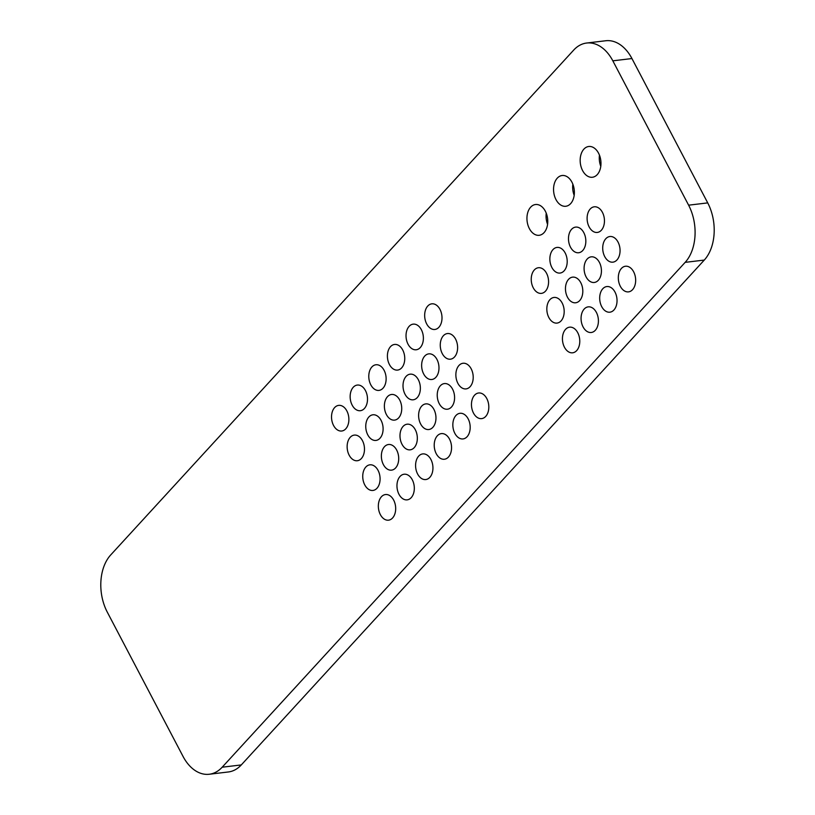<?xml version="1.0" encoding="UTF-8"?>
<svg xmlns="http://www.w3.org/2000/svg" width="815" height="815" viewBox="0 0 815 815"><rect width="100%" height="100%" fill="white"/><g stroke="black" fill="none" stroke-linecap="round" stroke-linejoin="round"><path stroke-width="1.22" d="M707.726 202.894L631.941 58.548A41.3 27.527 -96.8 0 0 605.759 40.75L586.647 43.032A41.3 27.527 -96.8 0 0 573.709 50.072L110.728 554.923A41.3 27.527 83.2 0 0 107.274 612.106L183.059 756.452A41.3 27.527 -96.8 0 0 209.241 774.25A41.3 27.527 -96.8 0 0 222.179 767.21L241.291 764.928L704.272 260.077A41.3 27.527 83.2 0 0 707.726 202.894L688.614 205.176L612.829 60.83A41.3 27.527 -96.8 0 0 586.647 43.032M209.241 774.25L228.353 771.968A41.3 27.527 -96.8 0 0 241.291 764.928M547.578 224.339A15.485 10.32 83.2 0 1 546.244 213.194M574.178 195.325A15.485 10.32 83.2 0 1 572.853 184.18M600.787 166.311A15.485 10.32 83.2 0 1 599.463 155.166M688.614 205.176A41.3 27.527 83.2 0 1 685.16 262.359L222.179 767.21M442.28 353.618A12.908 8.598 83.2 0 1 447.404 333.549A12.908 8.598 83.2 0 1 457.48 345.346A12.908 8.598 83.2 0 1 450.461 359.181A12.908 8.598 83.2 0 1 442.28 353.618M426.683 323.901A12.908 8.598 83.2 0 1 431.797 303.832A12.908 8.598 83.2 0 1 441.873 315.629A12.908 8.598 83.2 0 1 434.864 329.464A12.908 8.598 83.2 0 1 426.683 323.901M529.373 228.608A15.485 10.32 83.2 0 1 535.516 204.524A15.485 10.32 83.2 0 1 547.609 218.685A15.485 10.32 83.2 0 1 539.194 235.291A15.485 10.32 83.2 0 1 529.373 228.608M533.255 287.807A12.908 8.598 83.2 0 1 538.379 267.738A12.908 8.598 83.2 0 1 548.444 279.535A12.908 8.598 83.2 0 1 541.435 293.369A12.908 8.598 83.2 0 1 533.255 287.807M551.877 267.493A12.908 8.598 83.2 0 1 557.002 247.424A12.908 8.598 83.2 0 1 567.067 259.221A12.908 8.598 83.2 0 1 560.058 273.056A12.908 8.598 83.2 0 1 551.877 267.493M564.459 347.241A12.908 8.598 83.2 0 1 569.583 327.172A12.908 8.598 83.2 0 1 579.648 338.969A12.908 8.598 83.2 0 1 572.639 352.803A12.908 8.598 83.2 0 1 564.459 347.241M548.852 317.524A12.908 8.598 83.2 0 1 553.976 297.455A12.908 8.598 83.2 0 1 564.051 309.252A12.908 8.598 83.2 0 1 557.032 323.086A12.908 8.598 83.2 0 1 548.852 317.524M583.082 326.927A12.908 8.598 83.2 0 1 588.206 306.868A12.908 8.598 83.2 0 1 598.281 318.655A12.908 8.598 83.2 0 1 591.262 332.489A12.908 8.598 83.2 0 1 583.082 326.927M567.485 297.21A12.908 8.598 83.2 0 1 572.599 277.141A12.908 8.598 83.2 0 1 582.674 288.938A12.908 8.598 83.2 0 1 575.665 302.772A12.908 8.598 83.2 0 1 567.485 297.21M473.484 413.062A12.908 8.598 83.2 0 1 478.609 392.993A12.908 8.598 83.2 0 1 488.684 404.78A12.908 8.598 83.2 0 1 481.665 418.615A12.908 8.598 83.2 0 1 473.484 413.062M457.887 383.335A12.908 8.598 83.2 0 1 463.012 363.266A12.908 8.598 83.2 0 1 473.077 375.063A12.908 8.598 83.2 0 1 466.068 388.898A12.908 8.598 83.2 0 1 457.887 383.335M589.133 226.876A12.908 8.598 83.2 0 1 594.247 206.806A12.908 8.598 83.2 0 1 604.323 218.603A12.908 8.598 83.2 0 1 597.314 232.438A12.908 8.598 83.2 0 1 589.133 226.876M570.5 247.179A12.908 8.598 83.2 0 1 575.624 227.11A12.908 8.598 83.2 0 1 585.7 238.907A12.908 8.598 83.2 0 1 578.681 252.742A12.908 8.598 83.2 0 1 570.5 247.179M555.983 199.594A15.485 10.32 83.2 0 1 562.126 175.51A15.485 10.32 83.2 0 1 574.208 189.671A15.485 10.32 83.2 0 1 565.793 206.266A15.485 10.32 83.2 0 1 555.983 199.594M601.704 306.623A12.908 8.598 83.2 0 1 606.829 286.554A12.908 8.598 83.2 0 1 616.904 298.351A12.908 8.598 83.2 0 1 609.895 312.186A12.908 8.598 83.2 0 1 601.704 306.623M620.337 286.31A12.908 8.598 83.2 0 1 625.462 266.24A12.908 8.598 83.2 0 1 635.527 278.037A12.908 8.598 83.2 0 1 628.518 291.872A12.908 8.598 83.2 0 1 620.337 286.31M604.73 256.593A12.908 8.598 83.2 0 1 609.854 236.523A12.908 8.598 83.2 0 1 619.93 248.32A12.908 8.598 83.2 0 1 612.911 262.155A12.908 8.598 83.2 0 1 604.73 256.593M586.107 276.906A12.908 8.598 83.2 0 1 591.232 256.837A12.908 8.598 83.2 0 1 601.297 268.634A12.908 8.598 83.2 0 1 594.288 282.469A12.908 8.598 83.2 0 1 586.107 276.906M454.862 433.366A12.908 8.598 83.2 0 1 459.986 413.297A12.908 8.598 83.2 0 1 470.051 425.094A12.908 8.598 83.2 0 1 463.042 438.928A12.908 8.598 83.2 0 1 454.862 433.366M439.254 403.649A12.908 8.598 83.2 0 1 444.379 383.58A12.908 8.598 83.2 0 1 454.454 395.377A12.908 8.598 83.2 0 1 447.445 409.212A12.908 8.598 83.2 0 1 439.254 403.649M408.05 344.215A12.908 8.598 83.2 0 1 413.174 324.146A12.908 8.598 83.2 0 1 423.25 335.933A12.908 8.598 83.2 0 1 416.231 349.767A12.908 8.598 83.2 0 1 408.05 344.215M423.657 373.932A12.908 8.598 83.2 0 1 428.782 353.863A12.908 8.598 83.2 0 1 438.847 365.66A12.908 8.598 83.2 0 1 431.838 379.495A12.908 8.598 83.2 0 1 423.657 373.932M349.156 455.167A12.908 8.598 83.2 0 1 354.281 435.098A12.908 8.598 83.2 0 1 364.346 446.895A12.908 8.598 83.2 0 1 357.337 460.73A12.908 8.598 83.2 0 1 349.156 455.167M364.753 484.884A12.908 8.598 83.2 0 1 369.878 464.825A12.908 8.598 83.2 0 1 379.953 476.612A12.908 8.598 83.2 0 1 372.934 490.447A12.908 8.598 83.2 0 1 364.753 484.884M383.386 464.581A12.908 8.598 83.2 0 1 388.5 444.511A12.908 8.598 83.2 0 1 398.576 456.308A12.908 8.598 83.2 0 1 391.567 470.143A12.908 8.598 83.2 0 1 383.386 464.581M367.779 434.864A12.908 8.598 83.2 0 1 372.903 414.794A12.908 8.598 83.2 0 1 382.969 426.591A12.908 8.598 83.2 0 1 375.96 440.426A12.908 8.598 83.2 0 1 367.779 434.864M420.632 423.963A12.908 8.598 83.2 0 1 425.756 403.894A12.908 8.598 83.2 0 1 435.831 415.681A12.908 8.598 83.2 0 1 428.812 429.525A12.908 8.598 83.2 0 1 420.632 423.963M402.009 444.267A12.908 8.598 83.2 0 1 407.133 424.197A12.908 8.598 83.2 0 1 417.199 435.994A12.908 8.598 83.2 0 1 410.19 449.829A12.908 8.598 83.2 0 1 402.009 444.267M386.402 414.55A12.908 8.598 83.2 0 1 391.526 394.48A12.908 8.598 83.2 0 1 401.601 406.278A12.908 8.598 83.2 0 1 394.582 420.112A12.908 8.598 83.2 0 1 386.402 414.55M405.035 394.236A12.908 8.598 83.2 0 1 410.149 374.166A12.908 8.598 83.2 0 1 420.224 385.964A12.908 8.598 83.2 0 1 413.215 399.798A12.908 8.598 83.2 0 1 405.035 394.236M370.805 384.833A12.908 8.598 83.2 0 1 375.929 364.763A12.908 8.598 83.2 0 1 385.994 376.561A12.908 8.598 83.2 0 1 378.985 390.395A12.908 8.598 83.2 0 1 370.805 384.833M352.172 405.137A12.908 8.598 83.2 0 1 357.296 385.067A12.908 8.598 83.2 0 1 367.371 396.864A12.908 8.598 83.2 0 1 360.362 410.699A12.908 8.598 83.2 0 1 352.172 405.137M333.549 425.45A12.908 8.598 83.2 0 1 338.673 405.381A12.908 8.598 83.2 0 1 348.749 417.178A12.908 8.598 83.2 0 1 341.73 431.013A12.908 8.598 83.2 0 1 333.549 425.45M389.427 364.519A12.908 8.598 83.2 0 1 394.552 344.45A12.908 8.598 83.2 0 1 404.617 356.247A12.908 8.598 83.2 0 1 397.608 370.081A12.908 8.598 83.2 0 1 389.427 364.519M417.606 473.984A12.908 8.598 83.2 0 1 422.73 453.914A12.908 8.598 83.2 0 1 432.806 465.711A12.908 8.598 83.2 0 1 425.797 479.546A12.908 8.598 83.2 0 1 417.606 473.984M436.239 453.68A12.908 8.598 83.2 0 1 441.363 433.611A12.908 8.598 83.2 0 1 451.429 445.408A12.908 8.598 83.2 0 1 444.42 459.242A12.908 8.598 83.2 0 1 436.239 453.68M380.361 514.611A12.908 8.598 83.2 0 1 385.485 494.542A12.908 8.598 83.2 0 1 395.55 506.339A12.908 8.598 83.2 0 1 388.541 520.174A12.908 8.598 83.2 0 1 380.361 514.611M398.983 494.298A12.908 8.598 83.2 0 1 404.108 474.228A12.908 8.598 83.2 0 1 414.183 486.025A12.908 8.598 83.2 0 1 407.164 499.86A12.908 8.598 83.2 0 1 398.983 494.298M582.593 170.579A15.485 10.32 83.2 0 1 588.736 146.496A15.485 10.32 83.2 0 1 600.818 160.657A15.485 10.32 83.2 0 1 592.403 177.252A15.485 10.32 83.2 0 1 582.593 170.579M612.829 60.83L631.941 58.548M685.16 262.359L704.272 260.077"/></g></svg>
